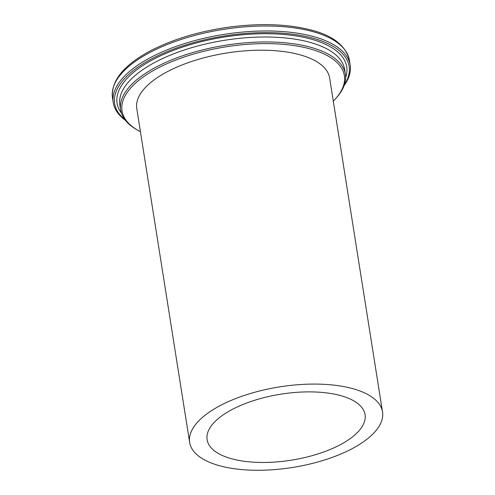 <?xml version="1.0" encoding="UTF-8"?>
<svg xmlns="http://www.w3.org/2000/svg" width="495" height="495" viewBox="0 0 495 495"><rect width="100%" height="100%" fill="white"/><g stroke="black" fill="none" stroke-linecap="round" stroke-linejoin="round"><path stroke-width="0.74" d="M233.609 459.273A79.955 33.413 -9 0 1 207.114 439.684A79.955 33.413 -9 0 1 280.863 394.168A79.955 33.413 -9 0 1 365.056 414.668A79.955 33.413 -9 0 1 320.939 452.95A79.955 33.413 -9 0 1 233.609 459.273M344.167 85.505A119.932 50.119 171 0 0 350.175 65.148A119.932 50.119 171 0 0 270.122 30.999A119.932 50.119 171 0 0 142.857 61.9A119.932 50.119 171 0 0 113.262 102.669A119.932 50.119 171 0 0 125.266 120.18M124.808 119.573A118.701 49.605 -9 0 1 143.94 63.23A118.701 49.605 -9 0 1 289.092 33.79A118.701 49.605 -9 0 1 344.421 84.793M335.294 99.031L336.235 97.991A113.782 47.551 171 0 0 345.411 74.386A113.782 47.551 171 0 0 269.466 41.988A113.782 47.551 171 0 0 148.723 71.305A113.782 47.551 171 0 0 120.65 109.989A113.782 47.551 171 0 0 136.669 129.597L137.882 130.296A112.551 47.037 -9 0 1 149.812 72.635A112.551 47.037 -9 0 1 293.176 45.441A112.551 47.037 -9 0 1 335.294 99.031A112.551 47.037 -9 0 1 333.302 101.129M140.431 131.676A112.551 47.037 -9 0 1 137.882 130.296M189.653 442.45L136.768 108.566A97.639 40.807 -9 0 1 226.821 52.99A97.639 40.807 -9 0 1 329.639 78.018L382.524 411.902A97.639 40.807 -9 0 1 358.43 445.092A97.639 40.807 -9 0 1 254.826 470.25A97.639 40.807 -9 0 1 189.653 442.45A97.639 40.807 -9 0 1 279.706 386.873A97.639 40.807 -9 0 1 382.524 411.902M113.262 102.669L112.476 97.707A119.932 50.119 -9 0 1 178.658 40.287A119.932 50.119 -9 0 1 309.653 30.795A119.932 50.119 -9 0 1 349.39 60.18L350.175 65.148M345.659 77.56A116.245 48.578 171 0 0 308.193 38.35A116.245 48.578 171 0 0 170.367 51.554A116.245 48.578 171 0 0 121.399 113.083M120.65 109.989L119.864 105.02A113.782 47.551 -9 0 1 182.649 50.546A113.782 47.551 -9 0 1 306.925 41.543A113.782 47.551 -9 0 1 344.625 69.424L345.411 74.386M112.476 97.707C110.973 80.475 124.097 64.604 151.86 50.094C174.518 38.635 200.89 30.888 230.967 26.86C260.364 23.209 286.252 24.051 308.626 29.397C332.052 34.86 345.64 45.119 349.39 60.18"/></g></svg>
